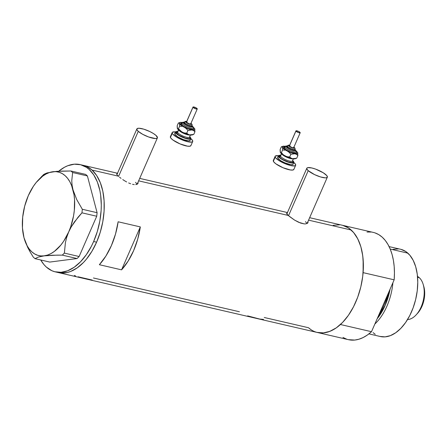 <?xml version="1.0" encoding="UTF-8"?>
<svg xmlns="http://www.w3.org/2000/svg" width="447" height="447" viewBox="0 0 447 447"><rect width="100%" height="100%" fill="white"/><g stroke="black" fill="none" stroke-linecap="round" stroke-linejoin="round"><path stroke-width="0.67" d="M138.268 131.34L118.584 176.397L138.268 131.34A11.197 2.783 -156.4 0 1 136.883 128.909A11.197 2.783 -156.4 0 1 144.957 129.552A11.197 2.783 -156.4 0 1 156.02 135.441A11.197 2.783 -156.4 0 1 157.405 137.872A11.197 2.783 -156.4 0 1 149.337 137.229A11.197 2.783 -156.4 0 1 138.268 131.34L142.694 134.312L148.616 136.978L155.411 138.548L157.143 138.19L157.45 137.726L156.02 135.441L153.327 133.474L149.695 131.496L143.71 129.149L138.883 128.233L137.145 128.591L136.927 129.68L138.268 131.34M308.212 170.642L288.527 215.705L308.212 170.642A11.197 2.783 -156.4 0 1 306.826 168.217A11.197 2.783 -156.4 0 1 314.895 168.86A11.197 2.783 -156.4 0 1 325.958 174.749A11.197 2.783 -156.4 0 1 327.344 177.18A11.197 2.783 -156.4 0 1 319.275 176.537A11.197 2.783 -156.4 0 1 308.212 170.642L314.537 174.593L320.521 176.939L325.349 177.856L326.399 177.772L327.394 177.034L326.818 175.632L323.27 172.782L315.616 169.111L311.816 167.966L307.776 167.625L307.083 167.899L306.871 168.988L308.212 170.642M117.142 173.771L117.505 173.754L117.142 173.771M116.65 174.095L116.879 173.827L116.818 174.57L116.65 174.095M117.377 175.252L118.293 176.14L92.037 170.067A55.048 32.016 103 0 1 99.586 234.351A55.048 32.016 103 0 1 58.283 272.558A55.048 32.016 -77 0 0 96.597 242.19L100.262 232.211L102.793 221.723L104.09 211.124L104.106 200.826L102.832 191.227L100.329 182.689L96.681 175.542L92.037 170.067L118.293 176.14L117.377 175.252M307.989 222.651L308 221.461L307.653 223.131L305.675 223.902L304.2 223.902L298.59 222.26L294.584 220.108L289.466 216.493L286.762 213.878L286.818 213.135L287.443 213.063M286.594 213.403L286.818 213.135L286.762 213.878L288.231 215.443L138.631 180.845L288.231 215.443L294.584 220.108L300.585 223.064L304.2 223.902L305.675 223.902L307.653 223.131M119.522 177.185L121.031 178.353L119.522 177.185M122.752 179.577L124.64 180.8L122.752 179.577M126.624 181.946L124.64 180.8L126.624 181.946M130.647 183.756L128.647 182.952L130.647 183.756M134.262 184.594L132.535 184.315L134.262 184.594M136.905 184.326L135.732 184.594L137.71 183.823L136.905 184.326M138.05 183.343L138.062 182.153L137.71 183.823M55.327 271.877A55.048 32.016 103 0 1 40.727 259.975L43.951 264.585L46.387 267.105L51.852 270.703L54.825 271.754L61.116 272.301L67.665 270.77L74.219 267.222L80.516 261.791L86.327 254.689L91.423 246.185L93.641 241.509L96.597 242.19L91.937 251.275L86.455 259.12L83.477 262.478L77.175 267.909L70.626 271.458L67.335 272.48L60.881 272.972L57.786 272.435L60.881 272.972L67.335 272.48L70.626 271.458L77.175 267.909L83.477 262.478L86.455 259.12L91.937 251.275L96.597 242.19L93.641 241.509L97.306 231.529L99.837 221.036L101.134 210.442L101.301 205.229L100.67 195.233L99.877 190.539L97.368 182.002L93.725 174.861L89.082 169.379L86.439 167.334L80.639 164.731L74.347 164.183L67.799 165.714L64.508 167.239L58.68 171.223A55.048 32.016 103 0 1 80.136 164.608A55.048 32.016 103 0 1 93.641 241.509A55.048 32.016 103 0 1 55.327 271.877L348.47 339.681A55.048 32.016 -77 0 0 371.502 331.702L340.441 324.516A55.048 32.016 103 0 1 317.415 332.495A55.048 32.016 -77 0 0 358.712 294.288A55.048 32.016 -77 0 0 351.163 230.004L308.575 220.147L351.163 230.004A55.048 32.016 -77 0 0 342.223 225.227A55.048 32.016 103 0 1 363.104 272.642L394.165 279.822A55.048 32.016 -77 0 0 373.284 232.412L309.648 217.695M99.374 264.713A55.048 32.016 -77 0 0 118.131 221.779L140.319 226.908A55.048 32.016 103 0 1 121.562 269.848L99.374 264.713L105.905 256.03L111.387 245.61L115.533 233.993L118.131 221.779L140.319 226.908L137.721 239.128L133.575 250.745L128.093 261.16L121.562 269.848L140.319 226.908L121.562 269.848L99.374 264.713M83.097 165.295A55.048 32.016 103 0 1 92.037 170.067L86.573 166.463L83.6 165.418L86.573 166.463L92.037 170.067L96.681 175.542L100.329 182.689L101.732 186.801L102.832 191.227L104.106 200.826L104.09 211.124L102.793 221.723L100.262 232.211L96.597 242.19A55.048 32.016 -77 0 0 83.097 165.295L80.136 164.608M239.402 311.749L93.434 277.984M317.415 332.495A55.048 32.016 103 0 1 308.469 327.724L264.261 317.499M316.912 332.372L323.203 332.92L329.752 331.389L336.3 327.841L342.603 322.416L348.414 315.308L353.504 306.804L357.689 297.227L360.807 286.94L362.729 276.347L363.383 265.848L362.752 255.852L360.858 246.738L357.768 238.86L353.599 232.518L348.52 227.959L342.726 225.349M339.625 224.819L333.177 225.31M308.469 327.724L311.112 329.769M247.649 315.884L259.796 319.074L263.523 319.409M78.136 276.794L92.211 280.046M74.325 275.469L75.549 275.933M305.48 221.623L306.821 223.276M135.542 182.315L136.883 183.968M24.384 239.1L27.692 247.398L30.323 252.292L33.301 257.12L35.006 258.651L49.773 262.071L77.063 258.539L49.773 262.071L35.006 258.651L38.397 257.053L44.192 255.857L57.205 255.125L62.301 255.12L77.063 258.539L79.13 256.522L96.731 216.242L79.13 256.522L64.368 253.103L65.424 242.531L66.743 237.223L68.704 231.932L71.313 226.769L78.035 217.242L81.963 212.828L96.731 216.242L97.094 212.694L87.4 175.945L85.695 174.414L70.928 171L61.094 171.112L52.819 171.732A42.918 24.959 103 0 1 73.017 189.874L72.084 185.214L71.76 180.756L72.632 172.531L87.4 175.945L97.094 212.694L82.326 209.28L76.755 199.63L73.017 189.874L72.084 185.214L71.76 180.756L72.632 172.531L70.928 171L56.713 171.346L47.064 172.922L43.633 174.531L37.883 180.532A42.918 24.959 103 0 1 52.819 171.732L45.091 173.687L41.565 176.548M23.048 232.982L23.993 237.72A42.918 24.959 103 0 1 28.306 195.657L30.904 190.517L28.306 195.657L26.339 200.971M25.557 242.52L30.323 252.292L33.301 257.12L35.006 258.651L38.397 257.053L47.6 255.058L51.019 253.561L54.4 251.376L60.798 245.129L63.709 241.173L68.704 231.932A42.918 24.959 103 0 1 44.192 255.857L52.394 255.237L62.301 255.12L64.368 253.103L65.424 242.531L66.743 237.223L68.704 231.932L71.313 226.769L74.448 221.88L81.963 212.828L82.326 209.28L76.755 199.63L73.017 189.874A42.918 24.959 103 0 1 68.704 231.932L70.704 226.808L73.537 215.974L74.319 210.459L74.554 199.686L74.006 194.613L71.609 185.539L69.81 181.694L67.642 178.392L65.15 175.699L62.368 173.66L59.356 172.302L56.154 171.659L52.819 171.732L49.416 172.531L45.991 174.034L42.616 176.213L36.213 182.46L33.301 186.416L28.306 195.657A42.918 24.959 103 0 1 37.883 180.532M23.987 237.687L27.2 245.895L29.368 249.197L31.86 251.89L34.642 253.93L37.66 255.287L40.856 255.93L44.192 255.857A42.918 24.959 103 0 1 24.356 239.016A42.918 24.959 103 0 1 23.993 237.715L23.998 237.743M28.306 195.657L24.691 206.134L22.691 217.136L22.456 227.909L23.993 237.715M64.368 253.103L79.13 256.522L77.063 258.539L62.301 255.12L64.368 253.103M82.326 209.28L97.094 212.694L96.731 216.242L81.963 212.828L82.326 209.28M70.928 171L85.695 174.414L87.4 175.945L72.632 172.531L70.928 171M374.854 324.025A44.784 26.043 -77 0 0 392.896 282.722A44.784 26.043 103 0 1 374.854 324.025M390.08 289.175A43.61 25.362 103 0 1 377.167 318.733L385.174 305.351L390.08 289.175M368.92 333.875L380.363 336.524A44.784 26.043 -77 0 0 413.967 305.435A44.784 26.043 -77 0 0 407.826 253.136L390.214 249.063L407.826 253.136A44.784 26.043 -77 0 0 400.551 249.253L389.108 246.604M379.24 313.99A42.918 24.959 -77 0 0 387.705 294.601L379.24 313.99M344.006 225.735L347.727 227.456L351.163 230.004L354.259 233.323L356.963 237.374L359.237 242.084L361.042 247.381L362.344 253.181L363.132 259.394L363.104 272.642L394.165 279.822L371.502 331.702L367.4 334.999L363.199 337.519L358.958 339.212L354.75 340.061L348.409 339.664M367.009 232.032L371.116 232.043M375.067 232.921L378.788 234.641L382.224 237.184L385.32 240.508L388.024 244.559L390.298 249.27L392.103 254.566L393.405 260.366L394.193 266.574L394.444 273.095L394.165 279.822L371.502 331.702L340.441 324.516L336.34 327.813L332.138 330.333L327.897 332.032L323.689 332.875L317.353 332.484M346.688 339.172L342.966 337.451M393.192 249.32L398.439 248.918M400.959 249.353L405.675 251.471L409.81 255.181L413.196 260.344L415.71 266.753L417.252 274.167L417.766 282.303L417.23 290.841L415.671 299.462L413.134 307.827L409.731 315.621L405.585 322.538L400.858 328.322L395.735 332.736L390.404 335.624L385.079 336.87L379.956 336.423M375.24 334.306L373.094 332.641M419.258 277.665A22.395 13.024 103 0 1 423.175 284.381A22.395 13.024 103 0 1 416.118 314.895A22.395 13.024 103 0 1 407.535 319.549A22.395 13.024 -77 0 0 422.828 302.172A22.395 13.024 -77 0 0 419.258 277.665L417.582 277.28L419.258 277.665A22.395 13.024 -77 0 0 417.509 276.43A22.395 13.024 103 0 1 419.258 277.665M416.118 314.895L417.537 313.347A19.78 11.505 -77 0 0 423.773 286.398L423.175 284.381M423.75 286.32L424.65 291.517L424.181 299.026L421.951 306.379L420.275 309.642L417.487 313.403M187.07 121.539L185.6 121.657L187.304 123.188L190.143 124.3L191.322 124.4L191.584 124.003A0.933 0.877 -22.3 0 1 192.087 124.473A0.933 0.877 157.7 0 0 191.584 124.003A3.263 0.81 -156.4 0 1 189.031 123.964A3.263 0.81 -156.4 0 1 185.628 121.835A0.933 0.877 157.7 0 0 184.41 122.355A4.196 1.045 23.6 0 0 188.114 124.825A4.196 1.045 23.6 0 0 192.031 125.518M184.723 122.266L183.616 122.249L183.197 122.875L184.36 124.076L186.712 125.445L191.042 126.887L192.149 126.903L192.562 126.277A0.933 0.877 -22.3 0 1 193.065 126.747A0.933 0.877 157.7 0 0 192.562 126.277A5.129 1.274 -156.4 0 1 188.556 126.216A5.129 1.274 -156.4 0 1 183.197 122.875A0.933 0.877 157.7 0 0 181.985 123.394A0.933 0.877 -22.3 0 1 180.772 123.914A6.996 1.738 -156.4 0 1 181.946 123.009M193.043 128.077A0.933 0.877 -22.3 0 1 193.054 127.412A0.933 0.877 157.7 0 0 193.043 128.077L193.065 126.752M193.238 128.065L193.601 128.943L192.975 129.406L188.075 128.473L183.292 126.177L180.772 123.914A0.933 0.877 157.7 0 0 181.985 123.394A6.062 1.509 23.6 0 0 187.332 126.965A6.062 1.509 23.6 0 0 192.987 127.959A6.062 1.509 23.6 0 1 187.332 126.965A6.062 1.509 23.6 0 1 181.985 123.394A0.933 0.877 -22.3 0 1 183.197 122.875A5.129 1.274 -156.4 0 1 184.326 122.221M190.735 123.69L190.327 123.992L188.913 123.668L186.477 122.148A2.33 0.581 23.6 0 0 188.64 123.562A2.33 0.581 23.6 0 0 190.74 123.853L197.256 108.945A2.33 0.581 -156.4 0 1 195.155 108.655A2.33 0.581 -156.4 0 1 192.987 107.241L186.522 121.919M192.981 107.079L186.466 121.986A2.33 0.581 23.6 0 0 186.477 122.148L192.987 107.241A2.33 0.581 -156.4 0 1 192.981 107.079A2.33 0.581 -156.4 0 1 195.082 107.369A2.33 0.581 -156.4 0 1 197.244 108.783A2.33 0.581 -156.4 0 1 197.256 108.945M191.713 125.965L190.981 126.512L188.433 125.92L185.561 124.545L184.052 123.182A4.196 1.045 23.6 0 0 187.947 125.736A4.196 1.045 23.6 0 0 191.729 126.255L192.093 125.428A4.196 1.045 -156.4 0 1 188.31 124.909A4.196 1.045 -156.4 0 1 184.41 122.355L184.13 122.774M192.076 125.138A4.196 1.045 -156.4 0 1 192.093 125.428L192.087 124.473L190.992 123.283M189.522 137.134L190.048 138.235L189.383 138.726L185.466 138.168L179.051 135.285L176.369 132.871A0.933 0.877 157.7 0 0 177.582 132.351L178.638 129.926L177.582 132.351A0.933 0.877 -22.3 0 1 176.369 132.871A7.465 1.855 -156.4 0 1 177.554 131.904A6.532 1.626 23.6 0 0 177.582 132.351A6.532 1.626 23.6 0 0 183.644 136.318A6.532 1.626 23.6 0 0 189.522 137.128L190.612 134.642M178.973 130.345A6.532 1.626 -156.4 0 0 184.41 133.703A6.532 1.626 -156.4 0 0 190.115 134.977A6.532 1.626 -156.4 0 1 183.974 133.519A6.532 1.626 -156.4 0 1 178.733 129.999M190.182 140.252L188.651 140.866L183.555 139.688L177.817 136.933L174.794 134.217A8.398 2.09 23.6 0 0 182.588 139.319A8.398 2.09 23.6 0 0 190.148 140.358L190.875 138.704A8.398 2.09 -156.4 0 1 183.309 137.659A8.398 2.09 -156.4 0 1 175.515 132.558L174.794 134.217L174.956 133.402M178.007 131.563L175.677 131.742L175.515 132.558A8.398 2.09 -156.4 0 1 175.481 131.982L174.76 133.636A8.398 2.09 23.6 0 0 174.794 134.217L175.515 132.558L177.42 134.525L179.834 136.033L184.281 138.028L188.349 139.123L190.159 139.146L190.908 138.592L189.69 136.754A8.398 2.09 -156.4 0 1 190.841 138.123A8.398 2.09 -156.4 0 1 190.875 138.704M172.196 132.513L170.385 136.653A11.197 2.783 23.6 0 0 170.43 137.43A11.197 2.783 23.6 0 0 180.823 144.23A11.197 2.783 23.6 0 0 190.903 145.621L192.713 141.481A11.197 2.783 -156.4 0 1 182.633 140.09A11.197 2.783 -156.4 0 1 172.24 133.29L170.43 137.43L172.24 133.29A11.197 2.783 -156.4 0 1 172.196 132.513A11.197 2.783 -156.4 0 1 175.498 131.949M175.559 131.954L172.453 132.2L172.24 133.29L172.721 134.061L176.269 136.911L181.901 139.788L187.718 141.727L191.763 142.073L192.456 141.794L192.668 140.704L190.886 138.671A11.197 2.783 -156.4 0 1 192.668 140.704A11.197 2.783 -156.4 0 1 192.713 141.481M177.247 128.093L178.901 130.138L184.069 133.077L189.768 134.921L191.735 135.044L192.674 134.581M178.498 129.244L178.174 128.73M170.341 136.804L170.91 138.201L172.967 140.045L180.091 143.928L187.539 146.18L189.953 146.214L190.953 145.476M175.481 131.982A8.398 2.09 -156.4 0 1 177.716 131.524M189.986 137.816A7.465 1.855 -156.4 0 1 184.158 137.732A7.465 1.855 -156.4 0 1 176.369 132.871L176.509 132.144L177.671 131.904M177.582 132.351A6.532 1.626 23.6 0 0 183.337 136.195A6.532 1.626 23.6 0 0 189.427 137.263M182.376 122.512L180.409 122.389L179.47 122.847L179.627 126.155L178.465 128.82L177.794 128.898L177.325 128.418A8.398 2.09 23.6 0 0 177.336 128.445A8.398 2.09 23.6 0 0 182.108 132.139A8.398 2.09 23.6 0 0 189.768 134.921A8.398 2.09 23.6 0 0 192.21 134.944L193.786 134.379L189.768 134.921L188.109 134.284L186.762 133.15L184.393 132.932L182.108 132.139L178.465 128.82L177.526 128.742L177.135 126.758M177.526 128.742L177.191 125.713L178.359 123.054L179.029 122.975L182.516 126.166L189.249 129.261L192.696 130.06L194.657 129.831L194.613 128.641L193.182 127.25A8.398 2.09 -156.4 0 1 194.808 128.987A8.398 2.09 -156.4 0 1 194.819 129.015A8.398 2.09 -156.4 0 1 191.942 129.948A8.398 2.09 -156.4 0 1 184.281 127.171L186.27 128.602L187.924 130.49L191.942 129.948L193.607 130.585L194.953 131.72L194.618 128.691L194.953 131.72L193.786 134.379L194.953 131.72L193.607 130.585L191.942 129.948L187.924 130.49L186.762 133.15L187.924 130.49L186.27 128.602L184.281 127.171A8.398 2.09 -156.4 0 1 179.498 123.45A8.398 2.09 -156.4 0 1 179.934 122.489A8.398 2.09 -156.4 0 1 182.32 122.506M193.54 128.552A6.996 1.738 -156.4 0 1 188.075 128.473A6.996 1.738 -156.4 0 1 180.772 123.914L180.906 123.232L181.996 123.009M178.498 123.003L179.934 122.489M183.153 126.685L184.281 127.171L183.153 126.685M193.786 134.379L189.768 134.921L188.109 134.284L186.762 133.15L184.393 132.932L182.108 132.139L178.465 128.82L179.627 126.155L181.996 126.372L179.627 126.155L179.627 123.942L179.029 122.975L178.359 123.054L177.191 125.713M192.562 126.277L191.947 125.518M184.035 122.897A4.196 1.045 23.6 0 0 184.052 123.182L184.41 122.355A4.196 1.045 -156.4 0 1 184.393 122.065L184.035 122.897M190.97 123.333A3.263 0.81 -156.4 0 1 191.584 124.003L190.847 123.238M197.244 108.783L194.814 107.263L192.97 107.107L195.423 108.761L196.836 109.085L197.244 108.783M185.058 121.813A4.196 1.045 23.6 0 0 184.455 121.981M184.41 122.355A0.933 0.877 -22.3 0 1 185.628 121.835A3.263 0.81 -156.4 0 1 186.695 121.467M290.008 145.348L288.538 145.465L290.248 146.996L293.081 148.108L294.26 148.208L294.523 147.812A0.933 0.877 -22.3 0 1 295.026 148.287A0.933 0.877 157.7 0 0 294.523 147.812A3.263 0.81 -156.4 0 1 291.975 147.773A3.263 0.81 -156.4 0 1 288.566 145.649A0.933 0.877 157.7 0 0 287.354 146.169A4.196 1.045 23.6 0 0 291.053 148.639A4.196 1.045 23.6 0 0 294.97 149.326M287.661 146.074L286.236 146.186L286.359 147.041L289.65 149.253L293.981 150.695L295.087 150.712L295.506 150.086A0.933 0.877 -22.3 0 1 296.003 150.561A0.933 0.877 157.7 0 0 295.506 150.086A5.129 1.274 -156.4 0 1 291.494 150.03A5.129 1.274 -156.4 0 1 286.141 146.689A0.933 0.877 157.7 0 0 284.929 147.203A0.933 0.877 -22.3 0 1 283.716 147.722A6.996 1.738 -156.4 0 1 284.89 146.817M295.981 151.885A0.933 0.877 -22.3 0 1 295.992 151.22A0.933 0.877 157.7 0 0 295.981 151.885L296.003 150.561M296.182 151.879L296.54 152.751L295.92 153.215L291.014 152.282L286.231 149.985L283.716 147.722A0.933 0.877 157.7 0 0 284.929 147.203A6.062 1.509 23.6 0 0 290.276 150.773A6.062 1.509 23.6 0 0 295.931 151.768A6.062 1.509 23.6 0 1 290.276 150.773A6.062 1.509 23.6 0 1 284.929 147.203A0.933 0.877 -22.3 0 1 286.141 146.689A5.129 1.274 -156.4 0 1 287.27 146.035M293.673 147.504L293.266 147.806L291.852 147.476L289.416 145.957A2.33 0.581 23.6 0 0 291.584 147.376A2.33 0.581 23.6 0 0 293.685 147.661L300.194 132.759A2.33 0.581 -156.4 0 1 298.093 132.468A2.33 0.581 -156.4 0 1 295.931 131.049L289.46 145.728M295.92 130.887L289.41 145.795A2.33 0.581 23.6 0 0 289.416 145.957L295.931 131.049A2.33 0.581 -156.4 0 1 295.92 130.887A2.33 0.581 -156.4 0 1 298.02 131.178A2.33 0.581 -156.4 0 1 300.188 132.597A2.33 0.581 -156.4 0 1 300.194 132.759M294.651 149.779L294.573 150.186L293.919 150.321L291.371 149.728L288.505 148.354L286.991 146.996A4.196 1.045 23.6 0 0 290.891 149.544A4.196 1.045 23.6 0 0 294.668 150.069L295.031 149.237A4.196 1.045 -156.4 0 1 291.248 148.717A4.196 1.045 -156.4 0 1 287.354 146.169L287.075 146.588M295.014 148.946A4.196 1.045 -156.4 0 1 295.031 149.237L295.026 148.287L293.93 147.091M280.459 155.852L280.498 155.707A6.532 1.626 23.6 0 0 280.52 156.159L281.582 153.734L280.52 156.159A0.933 0.877 -22.3 0 1 279.308 156.679A7.465 1.855 -156.4 0 1 280.493 155.712M292.461 160.942L292.992 162.043L292.327 162.535L288.404 161.976L283.147 159.763L281.001 158.422L279.308 156.679A0.933 0.877 157.7 0 0 280.52 156.159A6.532 1.626 23.6 0 0 286.583 160.127A6.532 1.626 23.6 0 0 292.467 160.937L292.383 161.06A0.933 0.877 157.7 0 0 292.427 161.149L292.455 161.205M281.912 154.154A6.532 1.626 -156.4 0 0 287.354 157.512A6.532 1.626 -156.4 0 0 293.059 158.786A6.532 1.626 -156.4 0 1 286.918 157.327A6.532 1.626 -156.4 0 1 281.671 153.813M293.126 164.06L292.377 164.613L290.567 164.591L284.979 162.904L280.755 160.741L277.732 158.026A8.398 2.09 23.6 0 0 285.527 163.127A8.398 2.09 23.6 0 0 293.092 164.172L293.813 162.512A8.398 2.09 -156.4 0 1 286.253 161.473A8.398 2.09 -156.4 0 1 278.459 156.372L277.732 158.026L277.894 157.21M280.945 155.372L278.621 155.55L278.459 156.372A8.398 2.09 -156.4 0 1 278.425 155.791L277.699 157.445A8.398 2.09 23.6 0 0 277.732 158.026L278.459 156.372L280.358 158.333L284.203 160.574L291.293 162.931L293.103 162.959L293.847 162.406L292.629 160.562A8.398 2.09 -156.4 0 1 293.78 161.931A8.398 2.09 -156.4 0 1 293.813 162.512M275.134 156.327L273.324 160.467A11.197 2.783 23.6 0 0 273.368 161.238A11.197 2.783 23.6 0 0 283.761 168.038A11.197 2.783 23.6 0 0 293.847 169.43L295.657 165.289A11.197 2.783 -156.4 0 1 285.572 163.898A11.197 2.783 -156.4 0 1 275.179 157.098L273.368 161.238L275.179 157.098A11.197 2.783 -156.4 0 1 275.134 156.327A11.197 2.783 -156.4 0 1 278.436 155.757M278.498 155.768L275.397 156.009L275.089 156.472L275.659 157.869L279.207 160.719L284.84 163.602L290.662 165.541L294.707 165.882L295.394 165.608L295.612 164.518L293.824 162.479A11.197 2.783 -156.4 0 1 295.612 164.518A11.197 2.783 -156.4 0 1 295.657 165.289M280.185 151.902L280.811 153.019L282.521 154.438L288.019 157.316L292.712 158.73L294.674 158.853L295.612 158.394M281.437 153.053L281.118 152.539M273.279 160.613L273.855 162.01L275.905 163.859L283.035 167.742L290.483 169.989L292.897 170.022L293.891 169.284M278.425 155.791A8.398 2.09 -156.4 0 1 280.66 155.332M292.93 161.624A7.465 1.855 -156.4 0 1 287.097 161.54A7.465 1.855 -156.4 0 1 279.308 156.679L279.453 155.953L280.61 155.712M280.52 156.159A6.532 1.626 23.6 0 0 286.281 160.004A6.532 1.626 23.6 0 0 292.372 161.076M285.315 146.325L282.599 146.443L282.571 149.968L281.403 152.628L280.733 152.706L280.263 152.231A8.398 2.09 23.6 0 0 280.275 152.254A8.398 2.09 23.6 0 0 285.052 155.947A8.398 2.09 23.6 0 0 292.712 158.73A8.398 2.09 23.6 0 0 295.149 158.752L296.73 158.193L292.712 158.73L291.047 158.093L289.701 156.964L287.337 156.746L285.052 155.947L283.057 154.517L281.403 152.628L280.47 152.55L280.079 150.566M280.47 152.55L280.135 149.522L281.297 146.862L281.968 146.784L283.443 148.499L286.309 150.483L293.143 153.36L295.635 153.869L297.596 153.639L297.551 152.449L296.121 151.058A8.398 2.09 -156.4 0 1 297.752 152.801A8.398 2.09 -156.4 0 1 297.758 152.824A8.398 2.09 -156.4 0 1 294.88 153.762A8.398 2.09 -156.4 0 1 287.22 150.98L289.209 152.41L290.868 154.299L294.88 153.762L296.545 154.399L297.892 155.528L297.557 152.5L297.892 155.528L296.73 158.193L297.892 155.528L296.545 154.399L294.88 153.762L290.868 154.299L289.701 156.964L290.868 154.299L289.209 152.41L287.22 150.98A8.398 2.09 -156.4 0 1 282.437 147.259A8.398 2.09 -156.4 0 1 282.878 146.303A8.398 2.09 -156.4 0 1 285.259 146.314M296.484 152.36A6.996 1.738 -156.4 0 1 291.014 152.282A6.996 1.738 -156.4 0 1 283.716 147.722L283.851 147.041L284.935 146.817M281.437 146.812L282.878 146.303M286.091 150.494L287.22 150.98L286.091 150.494M296.73 158.193L292.712 158.73L291.047 158.093L289.701 156.964L287.337 156.746L285.052 155.947L283.057 154.517L281.403 152.628L282.571 149.968L284.935 150.186L282.571 149.968L282.565 147.75L281.968 146.784L281.297 146.862L280.135 149.522M295.506 150.086L294.891 149.326M286.974 146.705A4.196 1.045 23.6 0 0 286.991 146.996L287.354 146.169A4.196 1.045 -156.4 0 1 287.337 145.878L286.974 146.705M293.908 147.141A3.263 0.81 -156.4 0 1 294.523 147.812L293.785 147.046M300.188 132.597L298.171 131.239L295.914 130.921L297.942 132.407L299.781 132.899L300.188 132.597M287.997 145.621A4.196 1.045 23.6 0 0 287.399 145.789M287.354 146.169A0.933 0.877 -22.3 0 1 288.566 145.649A3.263 0.81 -156.4 0 1 289.634 145.275M137.162 184.209L157.405 137.872M307.1 223.517L327.344 177.18M83.114 165.295L117.511 173.252M139.704 178.387L287.455 212.56M286.829 213.979L306.821 168.223M116.89 174.676L136.883 128.915M182.175 123.115L182.845 122.221L184.36 122.154M177.52 132.044L178.638 129.412M186.717 121.416L185.354 121.349L184.393 122.065M285.119 146.923L285.789 146.029L287.298 145.962M292.467 160.937L293.55 158.456M280.498 155.707L281.582 153.226M289.656 145.225L288.298 145.158L287.337 145.878"/></g></svg>
